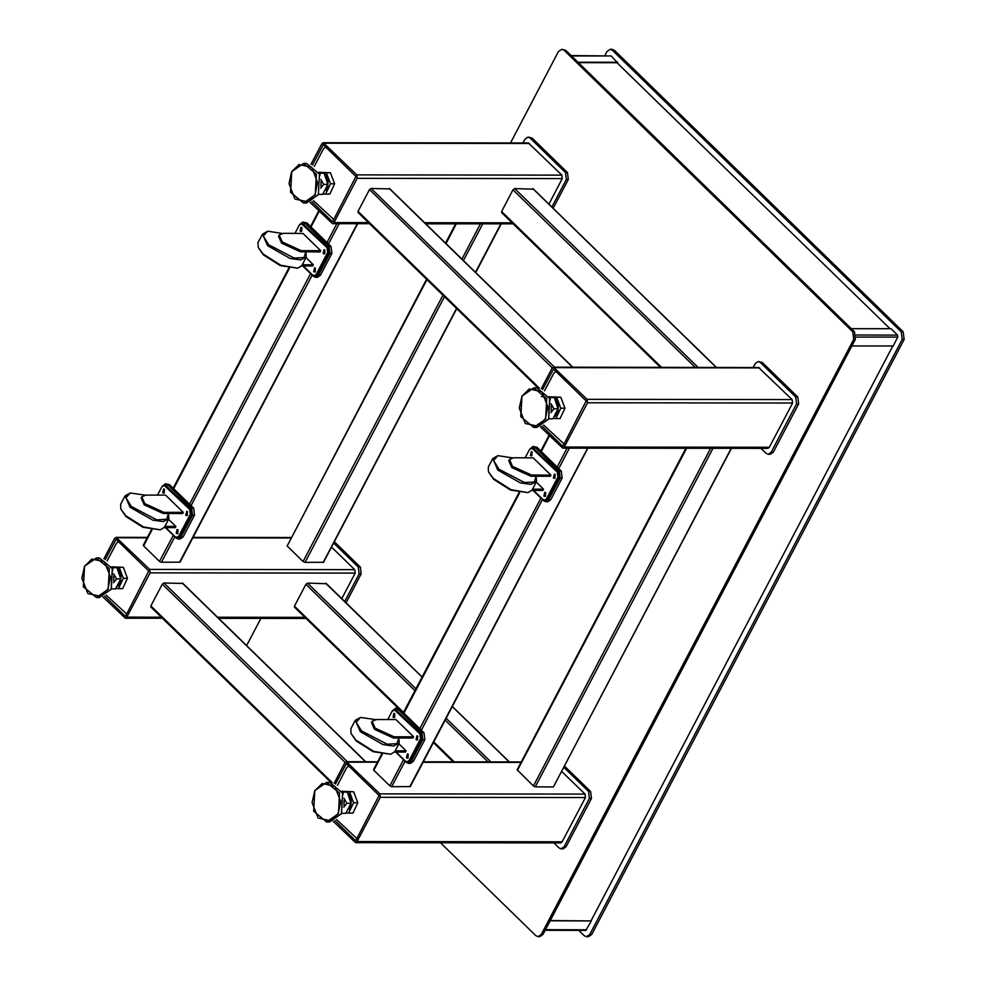 <?xml version="1.0" encoding="UTF-8"?>
<svg xmlns="http://www.w3.org/2000/svg" width="986" height="986" viewBox="0 0 986 986"><rect width="100%" height="100%" fill="white"/><g stroke="black" fill="none" stroke-linecap="round" stroke-linejoin="round"><path stroke-width="1.48" d="M107.129 560.948L116.311 543.459L118.505 541.499M126.639 614.093L106.278 595.15M314.275 166.4L323.457 148.923L325.651 146.963M333.773 219.558L313.425 200.614M143.722 544.987L143.599 545.85L159.535 561.379L161.433 562.242L180.019 562.094L357.684 223.674M302.739 265.937L313.412 276.351L315.52 277.263L318.478 275.193L329.891 253.464L329.053 246.549L304.847 222.959L302.739 222.035L299.424 224.783M315.52 277.263L317.541 277.276L320.499 275.205L331.912 253.464L331.074 246.562L306.868 222.959L302.739 222.035M165.34 527.621L176.026 538.036L178.133 538.96L181.091 536.889L192.504 515.148L191.666 508.246L167.46 484.644L165.352 483.719L162.037 486.468M178.133 538.96L180.155 538.96L183.113 536.889L194.525 515.148L193.687 508.246L169.481 484.644L165.352 483.719M111.603 566.901L116.989 567.739L120.723 578.93L115.498 588.913L111.406 588.913M113.489 582.701L116.533 578.918L113.686 573.84M112.811 569.97L112.774 567.739L111.948 567.665M113.895 575.812L113.76 581.025M116.533 578.918L120.723 578.93M112.774 567.739L116.989 567.739M117.211 568.047L118.677 569.575L121.019 575.676L120.588 581.284L117.728 586.276M111.578 566.851L123.349 567.369L127.502 578.264L122.646 588.63L118.456 588.63L123.361 578.252L119.232 567.369L113.143 567.086M118.677 569.575L121.019 575.676M113.328 567.11L116.693 567.665M120.588 581.284L118.887 584.92M113.267 567.098L116.003 567.258M115.867 588.519L118.456 588.63M123.349 567.369L119.232 567.369M123.361 578.252L127.502 578.264M318.688 172.353L324.123 173.203L327.857 184.382L322.632 194.378L318.54 194.365M320.635 188.153L323.667 184.382L320.82 179.292M319.945 175.434L319.908 173.191L319.094 173.117M321.042 181.276L320.906 186.477M323.667 184.382L327.857 184.382M319.908 173.191L324.123 173.203M324.345 173.511L325.811 175.027L328.153 181.141L327.722 186.748L326.033 190.384L327.722 186.748M318.725 172.316L330.483 172.833L334.648 183.716L329.78 194.094L325.59 194.082L330.507 183.716L326.378 172.821L320.277 172.538M325.811 175.027L328.153 181.141M320.462 172.562L323.827 173.129M320.401 172.562L323.137 172.723M323.001 193.971L325.59 194.082M330.483 172.833L326.378 172.821M330.507 183.716L334.648 183.716M522.962 143.019L524.983 139.174L527.941 137.103L532.058 138.028L567.492 172.55L568.33 179.452L553.208 208.256M551.877 206.961L566.309 179.452L568.33 179.452M567.492 172.55L565.471 172.55L566.309 179.452M565.471 172.55L530.049 138.028L532.058 138.028M527.941 137.103L530.049 138.028M456.74 308.655L323.581 562.279L304.994 562.439L303.109 561.564L287.16 546.034L426.556 279.248M334.353 541.758L360.346 567.098L361.184 574L346.074 602.803M344.73 601.497L359.175 574L361.184 574M360.346 567.098L358.337 567.098L359.175 574M358.337 567.098L333.675 543.064M312.402 165.056L323.26 144.745L355.946 176.482L332.689 221.579M310.072 202.376L332.479 223.649L333.958 222.614L357.203 178.33L356.784 174.879L323.26 142.76L321.781 143.796L310.997 164.329M548.919 204.077L562.303 178.589L561.884 175.138L528.348 143.032L323.26 142.76M311.798 201.625L332.27 221.579M105.268 559.604L116.114 539.28L148.8 571.03L125.555 616.114M102.926 596.912L125.333 618.185L126.812 617.15L150.069 572.866L149.65 569.415L116.114 537.308L114.635 538.344L103.863 558.877M341.785 598.625L355.157 573.137L354.738 569.686L331.555 547.082M104.664 596.173L125.123 616.114M341.883 791.339L347.257 792.177L350.991 803.368L345.778 813.364L341.686 813.351M343.769 807.14L346.801 803.356L343.966 798.278M343.079 794.408L343.042 792.177L342.228 792.103M344.176 800.25L344.04 805.463M346.801 803.356L350.991 803.368M343.042 792.177L347.257 792.177M542.682 389.495L553.528 369.183L586.214 400.92L562.969 446.017M540.34 426.815L562.747 448.088L564.226 447.052L587.483 402.769L587.064 399.318L553.528 367.199L552.049 368.234L541.277 388.767M562.747 448.088L767.847 448.347L769.327 447.311L792.571 403.027L792.152 399.576L758.628 367.47L553.528 367.199M542.078 426.063L562.538 446.017M347.479 792.497L348.958 794.013L351.287 800.127L350.856 805.735L349.167 809.358L350.856 805.735M341.859 791.29L353.617 791.807L357.782 802.703L352.926 813.068L348.724 813.068L353.641 802.69L349.512 791.807L343.411 791.524M348.958 794.013L351.287 800.127M343.609 791.548L346.961 792.103M343.547 791.536L346.271 791.696M346.148 812.957L348.724 813.068M353.617 791.807L349.512 791.807M353.641 802.69L357.782 802.703M731.526 448.31L553.429 786.902L535.275 786.877L533.377 786.015L517.132 769.783L685.936 448.248M337.409 785.386L346.591 767.897L348.785 765.937M356.907 838.531L336.559 819.588M753.23 367.458L755.251 363.612L758.209 361.542L762.338 362.466L797.76 397.001L798.598 403.903L773.234 452.204L770.276 454.275L768.267 454.275L766.159 453.35L761.007 448.347M773.234 452.204L771.225 452.204L796.589 403.89L798.598 403.903M797.76 397.001L795.751 396.988L796.589 403.89M795.751 396.988L760.317 362.466L762.338 362.466M758.209 361.542L760.317 362.466M771.225 452.204L768.267 454.275M549.017 396.803L554.403 397.641L558.138 408.82L552.912 418.816L548.82 418.816M550.903 412.592L553.947 408.82L551.1 403.73M550.225 399.872L550.188 397.629L549.362 397.555M551.31 405.714L551.174 410.915M544.395 397.013L541.252 396.446M553.947 408.82L558.138 408.82M550.188 397.629L554.403 397.641M373.99 769.425L373.867 770.288L389.815 785.83L391.701 786.692L410.287 786.545L587.964 448.125M564.633 766.208L590.626 791.536L591.464 798.438L566.1 846.752L563.142 848.823L561.12 848.823L559.013 847.898L553.873 842.882M566.1 846.752L564.078 846.752L589.443 798.438L591.464 798.438M590.626 791.536L588.605 791.536L589.443 798.438M588.605 791.536L563.955 767.502M564.078 846.752L561.12 848.823M554.625 397.95L556.092 399.478L558.433 405.579L558.002 411.187L555.143 416.178M548.992 396.754L560.763 397.272L564.916 408.155L560.06 418.532L555.87 418.52L560.775 408.155L556.646 397.259L550.558 396.976M556.092 399.478L558.433 405.579M550.743 397.001L554.107 397.568M558.002 411.187L556.301 414.823M550.681 397.001L553.417 397.161M553.282 418.421L555.87 418.52M560.763 397.272L556.646 397.259M560.775 408.155L564.916 408.155M335.536 784.043L346.394 763.719L379.08 795.468L355.823 840.553M333.206 821.35L355.613 842.636L357.092 841.6L380.337 797.304L379.918 793.853L346.394 761.747L344.915 762.782L334.131 783.315M355.613 842.636L560.701 842.894L562.18 841.859L585.438 797.575L585.018 794.124L561.835 771.533M334.932 820.611L355.404 840.553M533.007 490.375L543.693 500.789L545.8 501.714L548.758 499.643L560.171 477.902L559.333 471L535.127 447.397L533.019 446.473L529.704 449.222M545.8 501.714L547.809 501.714L550.767 499.643L562.18 477.902L561.342 471L537.136 447.397L533.019 446.473M544.543 390.838L553.725 373.361L555.919 371.402M564.054 443.996L543.693 425.052M395.62 752.059L406.306 762.474L408.401 763.398L411.372 761.328L422.784 739.586L421.946 732.684L397.728 709.082L395.62 708.158L392.305 710.918M408.401 763.398L410.422 763.398L413.38 761.328L424.793 739.586L423.955 732.684L399.749 709.094L395.62 708.158M501.973 212.754L501.591 211.546L513.016 189.805L514.655 188.597L533.364 189.164M358.399 212.569L358.029 211.361L369.442 189.62L371.081 188.412L389.803 188.979M151.265 607.117L150.895 605.909L162.308 584.168L163.947 582.96L182.656 583.527M294.826 607.302L294.457 606.094L305.87 584.353L307.509 583.145L326.23 583.712M440.459 842.734L535.755 935.615L538.073 936.638L541.326 934.358L853.728 339.32L852.804 331.727L564.066 50.311L561.749 49.3L558.495 51.58L510.501 143.007M853.728 339.32L855.404 339.32L543.003 934.358L541.326 934.358M855.404 339.32L854.48 331.727L852.804 331.727M538.073 936.638L539.749 936.638L543.003 934.358M260.933 618.37L246.623 645.62M564.066 50.311L565.754 50.323L854.48 331.727M565.754 50.323L561.749 49.3M571.202 55.635L611.172 55.955L617.458 62.685L578.4 62.636M617.667 62.291L577.981 62.241M851.362 328.683L891.048 328.732L897.543 335.067L897.79 337.138L893.143 346L851.929 345.938M550.102 920.85L591.317 920.899L550.25 920.567M591.317 920.899L585.77 930.377L545.122 930.328M578.72 930.365L584.168 935.677L586.485 936.7L589.739 934.42L902.141 339.381L901.216 331.789L612.491 50.372L610.174 49.362L606.92 51.642L604.8 55.672M612.491 50.372L614.5 50.385L612.183 49.362L610.174 49.362M591.132 920.727L892.86 346M889.964 328.732L617.002 62.685M586.485 936.7L588.506 936.7L591.76 934.42L589.739 934.42M902.141 339.381L904.15 339.394L591.76 934.42M904.15 339.394L903.238 331.789L901.216 331.789M614.5 50.385L903.238 331.789M528.04 492.606L510.551 489.993L493.641 479.282L488.464 471.826L493.382 478.481L511.007 489.635L528.04 492.606L532.107 490.005L536.544 481.55L530.875 484.372L520.349 482.918L497.831 470.026L492.729 458.552L497.942 455.705L493.592 460.499L498.916 469.225L524.478 482.561L534.264 482.055L536.162 476.275M536.187 476.275L536.544 481.55M512.51 457.874L497.942 455.705M492.729 458.552L488.292 467.007L488.464 471.826M531.454 475.067L530.813 476.275L511.87 467.623L508.813 460.745L509.454 459.538L512.51 466.415L531.454 475.067L550.952 475.092L533.241 457.824L513.731 457.8L509.454 459.538M530.813 476.275L550.311 476.3L550.952 475.092M532.551 489.167L543.557 489.179L536.261 482.08M531.885 490.375L542.916 490.387L543.557 489.179M545.714 492.655L544.827 492.273L543.915 496.081L544.814 496.476L545.714 492.655M545.492 492.482L545.492 496.266M532.206 452.106L531.306 451.711L530.406 455.52L531.294 455.914L532.206 452.106M531.972 451.921L531.972 455.705M555.229 474.549L554.329 474.155L553.429 477.964L554.329 478.358L555.229 474.549M555.007 474.365L554.995 478.148M533.537 490.375L542.978 499.582L545.8 500.222L547.871 498.78L559.284 477.039L558.692 472.208L533.007 447.964L529.593 449.406L525.181 457.812M544.457 500.222L546.527 498.768L557.94 477.039L557.349 472.195L531.664 447.964M390.641 754.29L373.164 751.689L356.254 740.979L351.078 733.51L355.995 740.166L373.62 751.32L390.641 754.29L394.72 751.689L399.157 743.234L393.488 746.069L382.962 744.603L360.432 731.711L355.342 720.236L360.556 717.401L356.205 722.183L361.529 730.909L387.091 744.245L396.877 743.74L398.775 737.972L399.157 743.234M375.124 719.558L360.556 717.401M355.342 720.236L350.905 728.691L351.078 733.51M394.055 736.752L393.426 737.959L374.483 729.32L371.426 722.43L372.055 721.222L375.111 728.112L394.055 736.752L413.565 736.776L395.842 719.509L376.344 719.484L372.055 721.222M393.426 737.959L412.924 737.984L413.565 736.776M395.152 750.851L406.158 750.864L398.874 743.764M394.499 752.059L405.529 752.072L406.158 750.864M408.327 754.352L407.428 753.957L406.528 757.766L407.428 758.16L408.327 754.352M408.105 754.167L408.105 757.951M394.807 713.79L393.919 713.396L393.02 717.204L393.907 717.598L394.807 713.79M394.585 713.605L394.585 717.389M417.842 736.234L416.942 735.839L416.043 739.648L416.942 740.042L417.842 736.234M417.62 736.049L417.608 739.833M396.15 752.059L405.591 761.266L408.414 761.907L410.484 760.465L421.897 738.724L421.305 733.892L395.62 709.649L392.206 711.091L387.794 719.497M407.07 761.907L409.141 760.465L420.554 738.724L419.962 733.892L394.277 709.649M160.373 529.852L142.896 527.239L125.974 516.528L120.797 509.072L125.727 515.727L143.352 526.881L160.373 529.852L164.44 527.251L168.877 518.796L163.22 521.619L152.682 520.164L130.164 507.272L125.062 495.798L130.275 492.951L125.937 497.745L131.261 506.471L156.811 519.807L166.597 519.302L168.495 513.521M168.52 513.521L168.877 518.796M144.856 495.12L130.275 492.951M125.062 495.798L120.625 504.253L120.797 509.072M163.787 512.313L163.146 513.521L144.202 504.869L141.146 497.992L141.787 496.784L144.843 503.661L163.787 512.313L183.285 512.338L165.574 495.071L146.076 495.046L141.787 496.784M163.146 513.521L182.656 513.546L183.285 512.338M164.884 526.413L175.89 526.425L168.606 519.326M164.218 527.621L175.249 527.633L175.89 526.425M178.047 529.901L177.16 529.519L176.26 533.327L177.147 533.722L178.047 529.901M177.825 529.728L177.825 533.512M164.539 489.352L163.639 488.957L162.739 492.766L163.639 493.16L164.539 489.352M164.317 489.167L164.305 492.951M187.562 511.796L186.674 511.401L185.762 515.21L186.662 515.604L187.562 511.796M187.34 511.611L187.34 515.395M165.87 527.621L175.311 536.828L178.133 537.469L180.204 536.027L191.617 514.285L191.037 509.454L165.352 485.211L161.938 486.653L157.513 495.058M176.79 537.469L178.86 536.014L190.273 514.285L189.682 509.442L164.009 485.211M297.76 268.167L280.283 265.554L263.361 254.844L258.196 247.387L263.114 254.043L280.739 265.197L297.76 268.167L301.827 265.567L306.264 257.112L300.607 259.934L290.069 258.48L267.551 245.588L262.461 234.113L267.662 231.266L263.324 236.061L268.648 244.787L294.21 258.122L303.984 257.605L305.882 251.837L306.264 257.112M282.243 233.435L267.662 231.266M262.461 234.113L258.012 242.556L258.196 247.387M301.174 250.629L300.545 251.837L281.602 243.185L278.545 236.295L279.174 235.087L282.23 241.977L301.174 250.629L320.672 250.654L302.961 233.386L283.463 233.362L279.174 235.087M300.545 251.837L320.043 251.861L320.672 250.654M302.271 264.729L313.277 264.741L305.993 257.642M301.605 265.937L312.648 265.949L313.277 264.741M315.446 268.217L314.546 267.835L313.647 271.643L314.546 272.037L315.446 268.217M315.212 268.044L315.212 271.828M301.926 227.655L301.026 227.273L300.126 231.081L301.026 231.476L301.926 227.655M301.704 227.483L301.691 231.266M324.949 250.099L324.061 249.717L323.161 253.525L324.049 253.92L324.949 250.099M324.727 249.926L324.727 253.71M303.269 265.937L312.698 275.131L315.52 275.784L317.591 274.33L329.004 252.589L328.424 247.757L302.739 223.526L299.325 224.968L294.913 233.374M314.177 275.784L316.247 274.33L327.66 252.589L327.081 247.757L301.396 223.514M357.351 223.674L179.588 562.266M161.433 562.242L174.781 536.815M191.099 505.732L312.168 275.131M328.498 244.047L339.196 223.649M336.855 223.649L326.933 242.531M310.615 273.615L189.546 504.216M173.228 535.312L159.535 561.379M143.599 545.85L151.943 529.95M173.61 488.674L289.329 268.266M310.997 226.99L319.23 211.3M306.868 222.959L304.847 222.959M329.053 246.549L331.074 246.562M329.891 253.464L331.912 253.464M318.478 275.193L320.499 275.205M169.481 484.644L167.46 484.644M191.666 508.246L193.687 508.246M192.504 515.148L194.525 515.148M181.091 536.889L183.113 536.889M84.488 566.309L83.453 586.818L96.32 597.504L108.164 589.221L109.273 568.663L96.382 557.916L84.537 566.21M84.525 566.346L91.858 559.087L104.528 561.81L110.518 577.266L107.844 589.086L100.498 596.345L87.828 593.621L81.85 578.166L84.525 566.346M111.184 589.234L112.305 568.675L99.401 557.928L112.367 568.675L111.258 589.197L99.352 597.516L111.184 589.234M315.298 194.686L316.42 174.128L303.515 163.38L291.683 171.663L290.562 192.221L303.466 202.968L315.298 194.686M291.659 171.81L299.004 164.539L311.675 167.275L317.665 182.718L314.978 194.538L307.644 201.81L294.974 199.073L288.984 183.618L291.659 171.81M318.33 194.686L319.439 174.128L306.547 163.38L319.501 174.14L318.392 194.661L306.486 202.968L318.33 194.686M287.16 546.034L427 279.679M445.992 243.505L456.333 223.81M480.416 223.834L461.929 259.047M442.948 295.221L303.109 561.564M304.994 562.439L444.501 296.724M463.482 260.55L482.758 223.847M500.925 223.859L475.511 272.272M456.518 308.445L323.149 562.451M323.581 144.954L322.964 144.942M512.067 222.836L424.683 222.725M368.493 222.651L333.958 222.614M357.203 178.33L562.303 178.589M324.308 143.216L529.408 143.488M561.884 175.138L356.784 174.879M116.447 539.49L115.818 539.49M304.921 617.384L217.536 617.273M161.359 617.199L126.812 617.15M150.069 572.866L355.157 573.137M117.174 537.764L147.148 537.801M192.738 537.863L290.722 537.986M354.738 569.686L149.65 569.415M553.861 369.393L553.232 369.393M769.327 447.311L564.226 447.052M587.483 402.769L792.571 403.027M554.588 367.667L759.676 367.926M792.152 399.576L587.064 399.318M517.44 770.473L686.613 448.248M710.696 448.273L533.377 786.015M535.275 786.877L713.038 448.285M731.193 448.31L553.429 786.902M587.631 448.125L409.856 786.717M391.701 786.692L405.061 761.266M421.379 730.17L542.448 499.569M558.766 468.486L569.464 448.1M567.123 448.088L557.213 466.97M540.895 498.066L419.826 728.654M403.508 759.75L389.815 785.83M373.867 770.288L382.211 754.389M403.878 713.112L519.61 492.704M541.277 451.428L549.51 435.75M338.432 813.66L339.554 793.114L326.649 782.366L314.817 790.649L313.708 811.207L326.6 821.954L338.432 813.66M314.793 790.784L322.139 783.525L334.809 786.249L340.799 801.704L338.124 813.524L330.778 820.783L318.108 818.06L312.118 802.604L314.793 790.784M341.464 813.672L342.573 793.114L329.681 782.366L342.635 793.126L341.538 813.635L329.632 821.954L341.464 813.672M346.715 763.928L346.098 763.928M562.18 841.859L357.092 841.6M380.337 797.304L585.438 797.575M347.442 762.203L377.428 762.24M423.019 762.301L520.99 762.424M585.018 794.124L379.918 793.853M537.136 447.397L535.127 447.397M559.333 471L561.342 471M560.171 477.902L562.18 477.902M548.758 499.643L550.767 499.643M545.578 419.124L546.688 398.566L533.796 387.818L521.951 396.101L520.842 416.659L533.734 427.406L545.578 419.124M521.939 396.249L529.272 388.977L541.943 391.713L547.933 407.169L545.258 418.976L537.912 426.248L525.242 423.512L519.265 408.056L521.939 396.249M548.598 419.124L549.72 398.566L536.815 387.818L549.781 398.578L548.672 419.099L536.766 427.406L548.598 419.124M399.749 709.094L397.728 709.082M421.946 732.684L423.955 732.684M422.784 739.586L424.793 739.586M411.372 761.328L413.38 761.328M532.81 188.622L716.243 367.408M661.446 367.347L501.591 211.546M513.016 189.805L695.204 367.384M698.088 367.384L514.655 188.597M539.404 388.139L358.029 211.361M369.442 189.62L552.308 367.852M554.526 367.199L371.081 188.412M389.236 188.437L572.681 367.223M332.257 782.687L150.895 605.909M162.308 584.168L345.162 762.388M347.38 761.747L163.947 582.96M182.102 582.985L365.535 761.771M325.676 583.17L422.094 677.148M452.278 706.568L509.109 761.956M454.3 761.882L433.754 741.854M403.57 712.434L294.457 606.094M305.87 584.353L414.983 690.705M445.167 720.113L488.07 761.932M490.954 761.932L446.14 718.252M415.956 688.844L307.509 583.145M571.486 55.906L611.172 55.955M897.79 337.138L856.094 337.089M897.543 335.067L856.058 335.018M545.443 929.699L586.658 929.761M547.871 498.78L546.527 498.768M559.284 477.039L557.94 477.039M558.692 472.208L557.349 472.195M534.486 448.605L533.143 448.605M410.484 760.465L409.141 760.465M421.897 738.724L420.554 738.724M421.305 733.892L419.962 733.892M397.099 710.29L395.756 710.29M180.204 536.027L178.86 536.014M191.617 514.285L190.273 514.285M191.037 509.454L189.682 509.442M166.819 485.851L165.475 485.851M317.591 274.33L316.247 274.33M329.004 252.589L327.66 252.589M328.424 247.757L327.081 247.757M304.218 224.167L302.862 224.167M318.786 210.868L310.553 226.558M288.725 268.143L173.166 488.243M151.326 529.839L143.29 545.159M99.401 557.928L96.382 557.916L84.476 566.235L83.366 586.756L96.32 597.504L99.352 597.516M306.547 163.38L303.515 163.38L291.609 171.687L290.5 192.208L303.466 202.968L306.486 202.968M475.733 272.493L501.258 223.859M445.549 243.074L455.668 223.81M332.479 223.649L369.565 223.699M425.742 223.773L513.127 223.884M125.333 618.185L162.419 618.234M218.609 618.308L305.993 618.419M116.114 537.308L147.395 537.345M192.985 537.407L290.956 537.53M549.066 435.319L540.833 450.996M518.993 492.593L403.447 712.681M381.607 754.278L373.558 769.598M329.681 782.366L326.649 782.366L314.744 790.673L313.634 811.195L326.6 821.954L329.632 821.954M346.394 761.747L377.663 761.784M423.253 761.845L521.237 761.968M536.815 387.818L533.796 387.818L521.89 396.138L520.781 416.647L533.734 427.406L536.766 427.406M533.216 188.77L716.502 367.408M501.566 212.606L660.324 367.334M358.004 212.421L538.023 387.892M389.643 188.585L572.928 367.223M150.858 606.969L330.889 782.44M182.509 583.12L365.794 761.771M326.07 583.318L422.181 676.988M452.364 706.407L509.355 761.956M294.432 607.154L398.11 708.207M433.372 742.581L453.178 761.882"/></g></svg>
